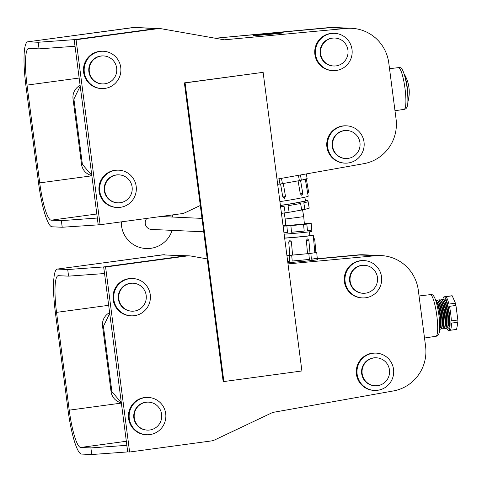 <?xml version="1.0" encoding="UTF-8"?>
<svg xmlns="http://www.w3.org/2000/svg" width="482" height="482" viewBox="0 0 482 482"><rect width="100%" height="100%" fill="white"/><g stroke="black" fill="none" stroke-linecap="round" stroke-linejoin="round"><path stroke-width="0.72" d="M109.727 313.396L103.419 326.332L102.552 326.236A13.333 13.219 -83.6 0 1 109.625 312.631M121.344 402.844A13.333 13.219 -83.6 0 1 111.041 391.565L111.902 391.661L103.419 326.332M111.902 391.661L121.319 402.651M111.041 391.565L102.552 326.236M445.964 327.844A14.665 2.573 -97.7 0 0 446.724 328.399A14.665 2.573 -97.7 0 0 447.447 327.706A14.665 2.573 -97.7 0 0 447.386 313.517A14.665 2.573 -97.7 0 0 443.669 299.828A14.665 2.573 -97.7 0 0 442.952 299.328A14.665 2.573 -97.7 0 0 442.199 300.093M444.446 328.049A14.665 2.573 -97.7 0 0 445.211 328.603A14.665 2.573 -97.7 0 0 445.934 327.911A14.665 2.573 -97.7 0 0 445.868 313.728A14.665 2.573 -97.7 0 0 442.151 300.033A14.665 2.573 -97.7 0 0 441.434 299.533A14.665 2.573 -97.7 0 0 440.687 300.298M442.934 328.254A14.665 2.573 -97.7 0 0 443.693 328.808A14.665 2.573 -97.7 0 0 444.416 328.122A14.665 2.573 -97.7 0 0 444.356 313.933A14.665 2.573 -97.7 0 0 440.638 300.238A14.665 2.573 -97.7 0 0 439.921 299.744A14.665 2.573 -97.7 0 0 439.168 300.503M441.416 328.459A14.665 2.573 -97.7 0 0 442.181 329.019A14.665 2.573 -97.7 0 0 442.898 328.326A14.665 2.573 -97.7 0 0 442.838 314.137A14.665 2.573 -97.7 0 0 439.12 300.443A14.665 2.573 -97.7 0 0 438.403 299.949A14.665 2.573 -97.7 0 0 437.656 300.708M439.897 328.664A14.665 2.573 -97.7 0 0 440.662 329.224A14.665 2.573 -97.7 0 0 441.385 328.531A14.665 2.573 -97.7 0 0 441.325 314.342A14.665 2.573 -97.7 0 0 437.608 300.648A14.665 2.573 -97.7 0 0 436.891 300.153A14.665 2.573 -97.7 0 0 436.138 300.913M443.717 299.888A14.665 2.573 82.3 0 1 444.386 299.129A14.665 2.573 82.3 0 1 444.464 299.123A14.665 2.573 82.3 0 1 448.941 313.547A14.665 2.573 82.3 0 1 448.338 328.188A14.665 2.573 82.3 0 1 448.332 328.188A14.665 2.573 82.3 0 1 448.242 328.194A14.665 2.573 82.3 0 1 447.477 327.639M446.844 328.393A16.997 2.976 -97.7 0 0 448.555 330.507A16.997 2.976 -97.7 0 0 448.652 330.501A16.997 2.976 -97.7 0 0 449.357 313.529A16.997 2.976 -97.7 0 0 444.175 296.81A16.997 2.976 -97.7 0 0 444.085 296.816A16.997 2.976 -97.7 0 0 442.904 299.328M451.791 295.779A16.997 2.976 82.3 0 1 451.887 295.755A16.997 2.976 82.3 0 1 451.983 295.755A16.997 2.976 82.3 0 1 452.218 295.815L455.424 303.19A16.997 2.976 82.3 0 1 455.954 305.449L457.84 320A16.997 2.976 82.3 0 1 457.9 322.235L456.581 329.411A16.997 2.976 82.3 0 1 456.454 329.441L448.652 330.501M444.386 299.129L444.398 299.129A14.665 2.573 82.3 0 1 444.398 299.129A14.665 2.573 82.3 0 1 444.476 299.123A14.665 2.573 82.3 0 1 448.935 313.547A14.665 2.573 82.3 0 1 448.326 328.194L448.338 328.188M317.427 258.924L359.699 254.978A39.994 39.355 -87.4 0 1 365.061 254.845A39.994 39.355 92.6 0 0 365.049 254.845A39.994 39.355 92.6 0 0 359.692 254.972L317.427 258.924M104.552 273.541L103.684 266.932L185.154 255.888A13.333 13.116 -87.4 0 1 187.48 255.785A13.333 13.116 92.6 0 0 185.154 255.888L103.69 266.932L105.588 267.022L129.616 452.014L211.086 440.97A13.333 13.116 92.6 0 0 214.9 439.837L272.71 412.441L393.306 390.956A39.994 39.355 92.6 0 0 425.582 346.275L418.304 290.236A39.994 39.355 92.6 0 0 381.099 255.574A39.994 39.355 92.6 0 0 375.737 255.701L288.001 263.901M457.9 322.235L451.399 323.115A16.997 2.976 -97.7 0 1 450.08 330.291L456.581 329.411M455.954 305.449L449.447 306.329A16.997 2.976 -97.7 0 1 451.339 320.879L457.84 320M452.218 295.815L445.717 296.695A16.997 2.976 -97.7 0 1 448.923 304.076L455.424 303.19M447.447 327.706L448.037 326.326A13.321 2.338 -97.7 0 0 447.977 313.439A13.321 2.338 -97.7 0 0 444.603 301.003L443.669 299.828M439.265 318.078A13.321 2.338 -97.7 0 0 438.349 311.288M439.638 329.152A14.665 2.573 -97.7 0 0 439.867 328.736A14.665 2.573 -97.7 0 0 439.807 314.547A14.665 2.573 -97.7 0 0 436.089 300.852A14.665 2.573 -97.7 0 0 435.758 300.515M439.867 328.736L440.458 327.356A13.321 2.338 -97.7 0 0 440.397 314.469A13.321 2.338 -97.7 0 0 437.023 302.027L436.089 300.852M441.385 328.531L441.97 327.151A13.321 2.338 -97.7 0 0 441.916 314.264A13.321 2.338 -97.7 0 0 438.536 301.822L437.608 300.648M442.898 328.326L443.488 326.947A13.321 2.338 -97.7 0 0 443.434 314.053A13.321 2.338 -97.7 0 0 440.054 301.618L439.12 300.443M444.416 328.122L445.007 326.742A13.321 2.338 -97.7 0 0 444.946 313.848A13.321 2.338 -97.7 0 0 441.572 301.413L440.638 300.238M445.934 327.911L446.519 326.537A13.321 2.338 -97.7 0 0 446.465 313.643A13.321 2.338 -97.7 0 0 443.085 301.208L442.151 300.033M67.715 269.54L103.684 266.932L127.718 451.923L126.826 445.32L90.881 447.923L91.737 454.526L81.542 454.068A43.995 7.712 -97.7 0 1 68.052 410.104L55.352 312.324A43.995 7.712 -97.7 0 1 57.268 269.083A43.995 7.712 -97.7 0 1 57.515 269.077L67.715 269.54L68.571 276.144L58.376 275.68A37.325 6.543 -97.7 0 0 58.165 275.692A37.325 6.543 -97.7 0 0 56.539 312.378L69.239 410.158A37.325 6.543 -97.7 0 0 80.687 447.459L90.881 447.923M129.616 452.014L127.718 451.923M105.588 267.022L187.058 255.978L162.615 254.864L187.474 255.785A13.333 13.116 92.6 0 0 187.474 255.785L189.378 255.87A13.333 13.116 92.6 0 0 187.058 255.978M207.236 258.9L191.029 256.056A13.333 13.116 92.6 0 0 189.378 255.87M130.724 283.326A13.996 13.773 92.6 0 0 131.893 311.185A13.996 13.773 92.6 0 0 146.287 296.587A13.996 13.773 92.6 0 0 130.724 283.326M133.159 283.217L132.689 283.193A13.996 13.773 92.6 0 0 118.289 297.792A13.996 13.773 92.6 0 0 131.417 311.161L131.893 311.185M361.994 265.419A13.996 13.773 92.6 0 0 363.163 293.273A13.996 13.773 92.6 0 0 377.557 278.674A13.996 13.773 92.6 0 0 361.994 265.419M364.428 265.311L363.958 265.287A13.996 13.773 92.6 0 0 349.558 279.885A13.996 13.773 92.6 0 0 362.687 293.255L363.163 293.273M146.167 402.247A13.996 13.773 92.6 0 0 147.335 430.107A13.996 13.773 92.6 0 0 161.735 415.508A13.996 13.773 92.6 0 0 146.167 402.247M148.607 402.139L148.131 402.121A13.996 13.773 92.6 0 0 133.737 416.719A13.996 13.773 92.6 0 0 146.859 430.083L147.335 430.107M374.008 357.915A13.996 13.773 92.6 0 0 375.171 385.769A13.996 13.773 92.6 0 0 389.57 371.17A13.996 13.773 92.6 0 0 374.008 357.915M376.442 357.807L375.972 357.783A13.996 13.773 92.6 0 0 361.572 372.381A13.996 13.773 92.6 0 0 374.701 385.751L375.171 385.769M360.922 260.774A18.665 18.364 92.6 0 0 344.973 280.09A18.665 18.364 92.6 0 0 362.476 297.918A18.665 18.364 92.6 0 0 365.724 297.768A18.665 18.364 92.6 0 0 381.672 278.451A18.665 18.364 92.6 0 0 364.169 260.623A18.665 18.364 92.6 0 0 360.922 260.774M364.169 260.623L363.458 260.593A18.665 18.364 92.6 0 0 360.205 260.738A18.665 18.364 92.6 0 0 344.262 280.06A18.665 18.364 92.6 0 0 361.765 297.882L362.476 297.918M129.646 278.68A18.665 18.364 92.6 0 0 113.704 297.997A18.665 18.364 92.6 0 0 131.206 315.824A18.665 18.364 92.6 0 0 134.454 315.68A18.665 18.364 92.6 0 0 150.402 296.358A18.665 18.364 92.6 0 0 132.899 278.536A18.665 18.364 92.6 0 0 129.646 278.68M132.899 278.536L132.189 278.5A18.665 18.364 92.6 0 0 128.935 278.644A18.665 18.364 92.6 0 0 112.993 297.966A18.665 18.364 92.6 0 0 130.495 315.788L131.206 315.824M145.094 397.602A18.665 18.364 92.6 0 0 129.146 416.924A18.665 18.364 92.6 0 0 146.649 434.746A18.665 18.364 92.6 0 0 149.902 434.601A18.665 18.364 92.6 0 0 165.844 415.279A18.665 18.364 92.6 0 0 148.342 397.457A18.665 18.364 92.6 0 0 145.094 397.602M148.342 397.457L147.631 397.427A18.665 18.364 92.6 0 0 144.383 397.572A18.665 18.364 92.6 0 0 128.435 416.888A18.665 18.364 92.6 0 0 145.938 434.716L146.649 434.746M372.929 353.27A18.665 18.364 92.6 0 0 356.987 372.586A18.665 18.364 92.6 0 0 374.49 390.414A18.665 18.364 92.6 0 0 377.737 390.263A18.665 18.364 92.6 0 0 393.686 370.947A18.665 18.364 92.6 0 0 376.183 353.119A18.665 18.364 92.6 0 0 372.929 353.27M376.183 353.119L375.472 353.089A18.665 18.364 92.6 0 0 372.218 353.234A18.665 18.364 92.6 0 0 356.276 372.556A18.665 18.364 92.6 0 0 373.779 390.378L374.49 390.414M80.211 86.121L73.903 99.057L73.035 98.961A13.333 13.219 -83.6 0 1 80.108 85.356M91.827 175.569A13.333 13.219 -83.6 0 1 81.524 164.29L82.386 164.386L73.903 99.057M82.386 164.386L91.803 175.376M81.524 164.29L73.035 98.961M309.806 235.324A17.798 0.434 174.9 0 1 312.993 235.222A17.798 0.434 174.9 0 1 313.276 235.276A17.798 0.434 174.9 0 1 303.353 236.548A17.798 0.434 174.9 0 1 284.663 238.162M289.851 240.578L288.64 242.024L290.971 241.844L291.393 241.789L289.995 240.566A17.798 0.434 174.9 0 1 289.851 240.578L289.995 240.566M306.353 240.385L307.54 253.665L310.034 253.418L308.854 240.144L307.408 238.933A17.798 0.434 174.9 0 1 307.287 238.945L306.353 240.385L308.829 240.138M317.246 258.28L311.372 259.208A19.828 0.482 174.9 0 0 317.373 258.322A19.828 0.482 174.9 0 0 317.246 258.28L316.728 252.441A19.828 0.482 -5.1 0 0 316.535 252.423A19.828 0.482 -5.1 0 0 316.258 252.417L315.897 252.441M282.88 196.975L285.525 196.56L284.332 198.096M283.085 32.746A15.165 0.368 174.9 0 1 283.326 32.788A15.165 0.368 174.9 0 1 269.589 34.379A15.165 0.368 174.9 0 1 253.357 35.523A15.165 0.368 174.9 0 1 253.116 35.481A15.165 0.368 174.9 0 1 266.847 33.891A15.165 0.368 174.9 0 1 283.085 32.746M203.717 231.806L151.469 229.432A6.664 6.561 -87.4 0 1 146.823 218.4M302.467 209.333L303.72 216.641L285.211 219.045L285.79 225.678L304.226 223.997M280.416 205.495A16.798 0.651 -9.7 0 0 298.219 202.561A16.798 0.651 -9.7 0 0 307.89 200.301A16.798 0.651 -9.7 0 0 307.618 200.235A16.798 0.651 -9.7 0 0 305.401 200.385M304.353 223.726L310.438 223.365A16.798 0.404 174.9 0 1 310.95 223.365A16.798 0.404 174.9 0 1 311.197 223.395L306.841 224.082L307.432 230.715A16.798 0.404 -5.1 0 0 311.812 230.053A16.798 0.404 -5.1 0 0 311.788 230.035L311.197 223.395M283.03 225.624A16.798 0.404 174.9 0 1 285.38 225.371L285.766 225.335M306.841 224.082A16.798 0.404 174.9 0 1 303.594 224.437L290.893 225.624L291.483 232.258A16.798 0.404 -5.1 0 0 304.184 231.077L303.594 224.437M290.893 225.624A16.798 0.404 174.9 0 1 286.886 225.944L283.103 226.172M283.97 232.836A16.798 0.404 -5.1 0 0 287.477 232.583L286.886 225.944M284.139 234.162A16.798 0.404 -5.1 0 0 302.106 232.625A16.798 0.404 -5.1 0 0 311.926 231.378L311.812 230.053M308.1 201.651L309.215 208.152L304.931 209.363A16.798 0.651 170.3 0 1 301.72 210.019L289.158 212.261A16.798 0.651 170.3 0 1 285.187 212.881L281.44 213.345M304.853 197.18L305.461 200.717A14.333 0.554 170.3 0 1 296.129 202.844A14.333 0.554 170.3 0 1 280.404 205.362M285.187 212.881L284.067 206.314A16.798 0.651 -9.7 0 1 280.59 206.814M301.72 210.019L300.599 203.458A16.798 0.651 -9.7 0 1 288.037 205.694L289.158 212.261M307.89 200.301L308.118 201.615A16.798 0.651 -9.7 0 1 303.811 202.795L304.931 209.363M281.494 178.346L282.404 183.648A19.828 0.765 -9.7 0 1 279.946 184.034L279.042 178.78M300.449 174.966L301.352 180.22A19.828 0.765 -9.7 0 1 299.364 180.63L298.454 175.321M301.352 180.22L307.136 178.587L306.335 173.918M305.281 179.111L308.203 196.192A17.798 0.687 170.3 0 1 298.43 198.494A17.798 0.687 170.3 0 1 279.909 201.584M301.702 194.999L301.533 195.029C301.624 195.553 302.045 195.035 302.792 193.463L302.768 193.457M301.581 195.023L300.322 193.921L302.792 193.463L300.551 180.388M298.087 180.858L300.322 193.921M285.525 196.56L283.283 183.491M311.788 230.035L307.432 230.715M304.184 231.077L291.483 232.258M287.477 232.583L283.964 232.794M407.868 101.967A35.234 35.234 0 0 0 409.11 88.977L409.104 88.989A35.21 1.109 -7.4 0 0 409.11 88.977A35.21 1.109 -7.4 0 0 409.098 88.953M409.104 88.989L408.76 86.35A35.21 1.109 -7.4 0 0 408.766 86.332A35.234 35.234 0 0 0 404.043 73.752M404.326 74.62A16.304 2.856 82.3 0 1 407.911 101.057M301.907 370.965L263.124 72.336L185.088 82.916L223.871 381.545L301.907 370.965M75.035 46.266L74.168 39.657L76.072 39.747L157.542 28.703L155.644 28.613L74.174 39.657L98.201 224.648L97.31 218.045L61.365 220.648L62.22 227.251L52.026 226.793A43.995 7.712 -97.7 0 1 38.536 182.829L25.835 85.049A43.995 7.712 -97.7 0 1 27.751 41.807A43.995 7.712 -97.7 0 1 27.998 41.801L38.199 42.259L39.054 48.869L28.854 48.405A37.325 6.543 -97.7 0 0 28.649 48.417A37.325 6.543 -97.7 0 0 27.022 85.103L39.723 182.883A37.325 6.543 -97.7 0 0 51.164 220.184L61.365 220.648M155.644 28.613A13.333 13.116 -87.4 0 1 157.963 28.51A13.333 13.116 92.6 0 0 157.957 28.51A13.333 13.116 92.6 0 0 155.638 28.613L135.418 27.486L157.957 28.51M223.871 381.545L223.16 381.509L184.377 82.88L263.124 72.336M185.088 82.916L184.377 82.88M76.072 39.747L100.099 224.739L181.569 213.695A13.333 13.116 92.6 0 0 185.383 212.562L200.301 205.489M100.099 224.739L62.22 227.251M276.993 179.147L363.783 163.681A39.994 39.355 92.6 0 0 396.059 119L388.781 62.961A39.994 39.355 92.6 0 0 351.583 28.299A39.994 39.355 92.6 0 0 346.221 28.426L224.311 39.819L161.512 28.781A13.333 13.116 92.6 0 0 157.542 28.703M346.221 28.426L330.176 27.697A39.994 39.355 -87.4 0 1 335.538 27.57A39.994 39.355 92.6 0 0 335.532 27.57A39.994 39.355 92.6 0 0 330.17 27.697L215.261 38.229M279.946 184.034L277.668 184.317M299.364 180.63L282.404 183.648M284.645 238.048A14.333 0.349 -5.1 0 0 300.473 236.74A14.333 0.349 -5.1 0 0 309.824 235.584L309.492 231.812M287.676 261.352L289.73 261.226A19.828 0.482 174.9 0 1 287.676 261.383M309.36 259.424A19.828 0.482 174.9 0 1 292.213 261.027L309.36 259.424L308.835 253.586L291.694 255.189L292.213 261.027M317.373 258.322L317.493 259.653A19.828 0.482 174.9 0 1 307.624 260.949A19.828 0.482 174.9 0 1 287.85 262.708M316.728 252.441L310.848 253.363L311.372 259.208M289.73 261.226L289.212 255.388L286.917 255.526M308.835 253.586A19.828 0.482 -5.1 0 0 310.848 253.363M289.212 255.388A19.828 0.482 -5.1 0 0 291.694 255.189M313.643 239.343L314.716 239.217L315.897 252.49L314.824 252.616M313.276 235.276L314.824 252.664A17.798 0.434 174.9 0 1 313.788 252.905A17.798 0.434 174.9 0 1 310.034 253.387M307.54 253.665A17.798 0.434 174.9 0 1 300.268 254.388A17.798 0.434 174.9 0 1 292.58 255.062L289.827 255.297L288.73 242M291.393 241.789L292.58 255.062M289.821 255.285A17.798 0.434 174.9 0 1 286.911 255.502M101.208 56.051A13.996 13.773 92.6 0 0 102.371 83.91A13.996 13.773 92.6 0 0 116.771 69.306A13.996 13.773 92.6 0 0 101.208 56.051M103.642 55.942L103.166 55.918A13.996 13.773 92.6 0 0 88.772 70.517A13.996 13.773 92.6 0 0 101.901 83.886L102.371 83.91M332.478 38.144A13.996 13.773 92.6 0 0 333.64 65.998A13.996 13.773 92.6 0 0 348.04 51.399A13.996 13.773 92.6 0 0 332.478 38.144M334.912 38.036L334.436 38.012A13.996 13.773 92.6 0 0 320.042 52.61A13.996 13.773 92.6 0 0 333.17 65.98L333.64 65.998M116.65 174.972A13.996 13.773 92.6 0 0 117.819 202.832A13.996 13.773 92.6 0 0 132.213 188.233A13.996 13.773 92.6 0 0 116.65 174.972M119.09 174.864L118.614 174.839A13.996 13.773 92.6 0 0 104.214 189.444A13.996 13.773 92.6 0 0 117.343 202.808L117.819 202.832M344.491 130.64A13.996 13.773 92.6 0 0 345.654 158.494A13.996 13.773 92.6 0 0 360.054 143.895A13.996 13.773 92.6 0 0 344.491 130.64M346.926 130.532L346.45 130.508A13.996 13.773 92.6 0 0 332.056 145.106A13.996 13.773 92.6 0 0 345.184 158.476L345.654 158.494M331.399 33.499A18.665 18.364 92.6 0 0 315.457 52.815A18.665 18.364 92.6 0 0 332.96 70.637A18.665 18.364 92.6 0 0 336.207 70.493A18.665 18.364 92.6 0 0 352.155 51.176A18.665 18.364 92.6 0 0 334.653 33.348A18.665 18.364 92.6 0 0 331.399 33.499M334.653 33.348L333.942 33.318A18.665 18.364 92.6 0 0 330.688 33.463A18.665 18.364 92.6 0 0 314.74 52.785A18.665 18.364 92.6 0 0 332.243 70.607L332.96 70.637M100.129 51.405A18.665 18.364 92.6 0 0 84.181 70.721A18.665 18.364 92.6 0 0 101.684 88.549A18.665 18.364 92.6 0 0 104.937 88.399A18.665 18.364 92.6 0 0 120.886 69.083A18.665 18.364 92.6 0 0 103.383 51.261A18.665 18.364 92.6 0 0 100.129 51.405M103.383 51.261L102.672 51.225A18.665 18.364 92.6 0 0 99.419 51.369A18.665 18.364 92.6 0 0 83.47 70.691A18.665 18.364 92.6 0 0 100.973 88.513L101.684 88.549M115.578 170.327A18.665 18.364 92.6 0 0 99.629 189.649A18.665 18.364 92.6 0 0 117.132 207.471A18.665 18.364 92.6 0 0 120.38 207.326A18.665 18.364 92.6 0 0 136.328 188.004A18.665 18.364 92.6 0 0 118.825 170.182A18.665 18.364 92.6 0 0 115.578 170.327M118.825 170.182L118.114 170.146A18.665 18.364 92.6 0 0 114.867 170.297A18.665 18.364 92.6 0 0 98.918 189.613A18.665 18.364 92.6 0 0 116.421 207.441L117.132 207.471M343.413 125.995A18.665 18.364 92.6 0 0 327.465 145.311A18.665 18.364 92.6 0 0 344.967 163.133A18.665 18.364 92.6 0 0 348.221 162.988A18.665 18.364 92.6 0 0 364.163 143.672A18.665 18.364 92.6 0 0 346.666 125.844A18.665 18.364 92.6 0 0 343.413 125.995M346.666 125.844L345.949 125.814A18.665 18.364 92.6 0 0 342.702 125.959A18.665 18.364 92.6 0 0 326.754 145.281A18.665 18.364 92.6 0 0 344.256 163.103L344.967 163.133M162.615 254.864L162.314 254.87A13.333 12.695 -91.8 0 1 163.615 254.755L57.268 269.083M57.515 269.077L161.94 254.894M68.571 276.144L104.546 273.541M126.826 445.32L127.688 451.923L91.737 454.526M103.66 266.932L104.516 273.541M133.092 27.588L132.791 27.595A13.333 12.695 -91.8 0 1 134.092 27.48L27.751 41.807M27.998 41.801L132.417 27.619M38.199 42.259L74.168 39.657L155.638 28.613M74.144 39.657L75.023 46.266L39.054 48.869M97.31 218.045L98.165 224.648M430.378 294.641A21.003 3.681 -97.7 0 0 430.269 294.647L430.794 294.629C433.89 293.592 436.572 300.226 438.843 314.535C440.349 329.296 440.114 335.912 435.915 336.273A21.003 3.681 -97.7 0 0 436.77 315.264A21.003 3.681 -97.7 0 0 430.378 294.641M375.737 255.701L358.186 254.906L317.409 258.714L358.15 254.906A7.983 1.41 84.7 0 1 358.186 254.906A39.994 39.355 92.6 0 1 363.548 254.779L358.15 254.906A7.983 1.41 84.7 0 0 358.12 254.912M404.127 109.342A21.045 3.687 -97.7 0 0 404.982 88.296A21.045 3.687 -97.7 0 0 398.578 67.637A21.045 3.687 -97.7 0 0 398.469 67.637L398.994 67.619C402.09 66.582 404.778 73.228 407.055 87.567C408.567 102.365 408.326 108.986 404.127 109.342L394.987 110.746M307.492 192.053L308.558 191.818C307.968 193.288 307.6 193.806 307.45 193.366M108.679 305.311L56.539 312.378M121.374 403.091L69.239 410.158M126.332 441.271L80.687 447.459M328.597 27.637A7.983 1.41 84.7 0 1 328.634 27.631A7.983 1.41 84.7 0 1 328.67 27.631A39.994 39.355 92.6 0 1 334.032 27.504L328.634 27.631L215.249 38.223M79.156 78.036L27.022 85.103M91.857 175.816L39.723 182.883M96.816 213.996L51.164 220.184M435.915 336.273L424.509 338.021M451.887 295.755L444.085 296.816M381.099 255.574L363.548 254.779M430.269 294.647L419.045 295.966M314.716 239.217C313.625 237.903 313.131 237.506 313.228 238.006M280.56 183.943L282.795 197.005C284.031 198.247 284.603 198.602 284.519 198.066L284.579 198.054M172.701 217.051A25.998 25.998 0 0 0 172.158 214.966M121.313 221.859A25.998 25.998 0 0 0 172.098 230.366M284.079 212.484L285.211 219.045M303.72 216.641L304.377 224.022M160.783 216.508L201.976 218.382M398.469 67.637L389.528 68.691M159.861 28.595L157.963 28.51M351.583 28.299L334.032 27.504M308.558 191.818L306.335 178.816M163.615 254.755L164.904 254.761M134.092 27.48L135.388 27.486"/></g></svg>

